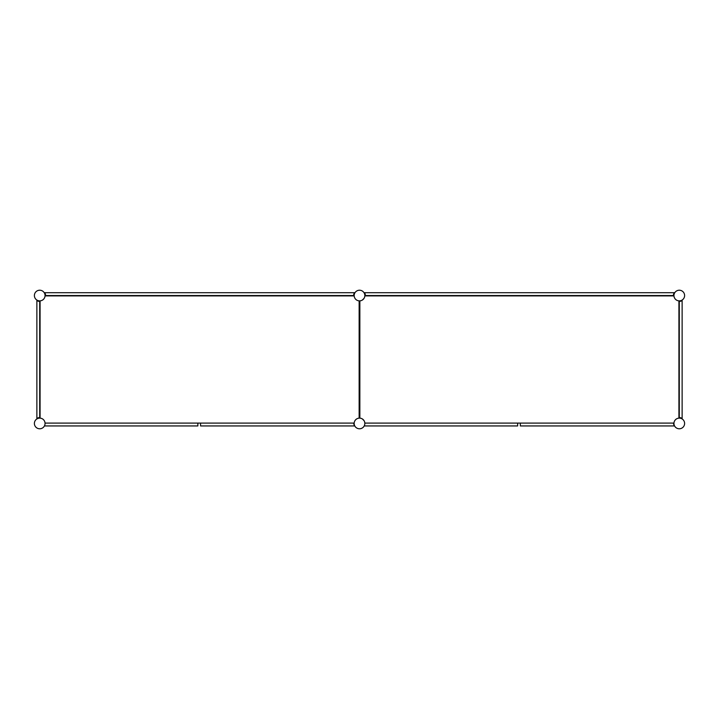 <?xml version="1.0" encoding="UTF-8"?>
<svg xmlns="http://www.w3.org/2000/svg" width="719" height="719" viewBox="0 0 719 719"><rect width="100%" height="100%" fill="white"/><g stroke="black" fill="none" stroke-linecap="round" stroke-linejoin="round"><path stroke-width="1.08" d="M40.075 301.396A5.33 5.33 0 0 1 36.876 300.587L36.876 418.413A5.33 5.33 0 0 1 40.075 417.604M39.716 301.405L39.716 417.595M44.434 425.945L197.86 425.945L197.86 423.105M45.036 423.105L354.179 423.105M35.95 427.221A5.33 5.33 0 0 0 44.866 424.839A5.33 5.33 0 0 0 38.341 418.305A5.33 5.33 0 0 0 35.95 427.221M200.565 423.105L200.565 425.945L354.593 425.945A5.33 5.33 0 0 1 353.775 423.105M359.141 417.604A5.33 5.33 0 0 1 359.86 417.604M359.86 301.396A5.33 5.33 0 0 1 359.141 301.396M355.734 291.779A5.33 5.33 0 0 0 358.125 300.695A5.33 5.33 0 0 0 364.65 294.161A5.33 5.33 0 0 0 355.734 291.779M35.95 291.779A5.33 5.33 0 0 0 38.341 300.695A5.33 5.33 0 0 0 44.866 294.161A5.33 5.33 0 0 0 35.95 291.779M362.367 300.039L363.994 298.412M364.048 298.331L363.401 299.176L364.048 298.331M359.86 418.134L359.86 300.866A5.33 5.33 0 0 0 364.821 295.895L673.964 295.895M355.734 427.221A5.33 5.33 0 0 0 364.65 424.839A5.33 5.33 0 0 0 358.125 418.305A5.33 5.33 0 0 0 355.734 427.221M363.994 420.588L362.367 418.961M363.266 419.689L364.048 420.669L363.266 419.689M362.286 418.916L363.131 419.554M359.141 300.866L359.141 418.134M45.036 295.895L354.179 295.895M40.075 300.866L40.075 418.134M683.05 427.221A5.33 5.33 0 0 0 680.659 418.305A5.33 5.33 0 0 0 674.134 424.839A5.33 5.33 0 0 0 683.05 427.221M683.05 291.779A5.33 5.33 0 0 0 674.134 294.161A5.33 5.33 0 0 0 680.659 300.695A5.33 5.33 0 0 0 683.05 291.779M364.821 423.105L673.964 423.105M678.925 300.866L678.925 418.134M520.349 423.105L520.349 425.945L674.377 425.945A5.33 5.33 0 0 1 673.55 423.105M517.635 423.105L517.635 425.945L364.209 425.945M673.433 295.895A5.33 5.33 0 0 1 674.242 292.705L364.542 292.705A5.33 5.33 0 0 1 365.351 295.895M673.415 295.545L365.36 295.545M678.925 417.604A5.33 5.33 0 0 1 682.124 418.413L682.124 300.587A5.33 5.33 0 0 1 678.925 301.396M679.284 417.595L679.284 301.405M353.649 295.895A5.33 5.33 0 0 1 354.458 292.705L44.758 292.705A5.33 5.33 0 0 1 45.567 295.895M353.64 295.545L45.585 295.545"/></g></svg>
